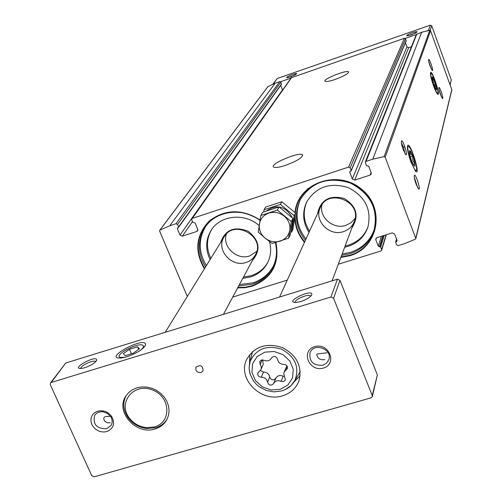 <?xml version="1.0" encoding="UTF-8"?>
<svg xmlns="http://www.w3.org/2000/svg" width="502" height="502" viewBox="0 0 502 502"><rect width="100%" height="100%" fill="white"/><g stroke="black" fill="none" stroke-linecap="round" stroke-linejoin="round"><path stroke-width="0.75" d="M237.641 287.916L245.026 287.721L252.161 286.209C271.977 278.233 279.903 263.638 275.943 242.416M260.042 219.895C241.945 208.732 225.009 209.096 209.24 220.999C195.862 235.162 194.249 251.107 204.396 268.827M340.845 257.432L350.026 255.681C378.772 247.423 385.731 207.59 360.944 188.664C336.811 168.929 297.498 183.512 294.988 212.503M294.793 218.088C295.251 227.092 298.477 235.174 304.476 242.328M187.321 296.475L159.63 231.089L159.95 230.073L169.732 225.781L175.989 223.729L177.539 224.457L178.561 226.91L178.511 227.437L177.444 228.052L177.363 228.843L179.986 235.087L182.301 236.178L196.765 231.478L197.593 230.864L197.725 229.307L195.115 223.045L192.762 222.26L191.739 219.801L191.839 218.746L192.379 218.351L348.57 167.122L350.17 167.881L351.155 170.429L349.825 171.816L349.812 172.462L352.322 178.969L354.713 180.099L370.118 175.091L371.223 174.05L371.216 172.82L368.719 166.281L366.278 165.484L365.305 162.071L366.033 161.399L372.754 159.197L384.149 156.593L385.185 157.195L415.844 238.613L415.411 239.159L404.869 243.533L398.212 245.603L396.63 244.857L395.676 242.366L397.057 240.916L397.032 240.395L394.591 234.014L392.219 232.897L376.914 237.697L375.791 238.789L375.829 239.893L378.276 246.25L380.679 247.047L381.633 249.525L381.664 250.241L380.905 250.987L338.298 264.24M287.263 280.116L232.708 297.084M159.711 230.28L267.867 86.626L275.196 83.188L279.758 81.6L280.863 82.127L281.522 84.311L178.511 227.437M282.557 90.14L280.706 85.453M191.839 218.746L291.298 77.754L404.392 38.271L405.528 38.805L406.2 40.969L351.149 170.862M411.439 46.705L408.666 47.665L406.965 46.868L405.447 42.739M365.305 162.071L416.353 34.431L421.674 32.266L429.794 30.264L430.528 30.691L451.844 89.802L415.844 238.613M285.393 165.396C297.071 161.035 302.762 157.509 302.461 154.829C299.537 151.403 269.21 164.217 273.584 167.04C275.152 167.957 279.087 167.404 285.393 165.396M335.091 79.467C343.945 76.16 348.444 73.631 348.601 71.874C347.183 69.445 322.435 79.291 324.995 81.261C326.087 81.939 329.45 81.343 335.091 79.467M411.088 162.41C408.082 153.844 406.934 148.209 407.63 145.498C410.266 141.175 421.391 177.432 415.487 171.126L411.088 162.41M433.615 86.043C431.187 79.04 430.176 74.553 430.591 72.583C432.191 69.508 441.296 97.683 437.524 94.043C436.495 92.958 435.196 90.291 433.615 86.043M416.145 184.247C414.564 179.722 413.968 176.748 414.357 175.323C415.781 173.14 421.492 192.065 418.373 188.658L416.145 184.247M440.405 94.37C439.168 90.793 438.654 88.509 438.861 87.511C439.67 86.005 444.239 100.224 442.362 98.392L440.405 94.37M403.238 149.803C401.682 145.373 401.085 142.449 401.456 141.024C402.849 138.671 408.728 157.76 405.578 154.415L403.238 149.803M430.151 66.264C428.928 62.737 428.419 60.478 428.62 59.487C429.411 57.906 434.067 72.213 432.184 70.418L430.151 66.264M428.746 61.451L431.237 68.881M401.374 142.806L403.696 147.858L404.813 153.311M438.98 89.481L441.427 96.855M414.263 177.124L417.626 187.553M322.014 204.634C318.619 217.184 333.341 229.91 345.934 225.354L351.18 222.637L355.109 218.351M343.512 231.591C348.708 229.828 352.297 226.477 354.274 221.545C362.682 201.798 328.352 187.585 320.345 207.483C313.668 220.503 329.368 236.775 343.512 231.591M351.883 227.933C359.407 216.055 356.771 206.209 343.977 198.403C329.419 194.876 320.602 199.972 317.521 213.683M345.125 245.993L348.488 245.133C357.945 241.945 364.452 235.852 368.016 226.848M306.91 201.515C302.624 211.643 303.497 221.545 309.533 231.221M344.661 247.235L348.037 246.369C357.75 243.087 364.339 236.781 367.815 227.45C371.913 209.905 365.45 196.646 348.419 187.679C330.046 181.994 316.116 186.794 306.628 202.08C302.022 212.377 302.813 222.493 308.987 232.426M342.119 254.031L350.39 252.38C362.005 248.477 369.93 240.954 374.166 229.816M300.478 199.269C294.523 213.231 296.362 226.484 305.982 239.021M341.027 256.949L349.944 255.229C378.514 247.022 385.316 207.376 360.587 188.689C336.509 169.193 297.548 183.996 295.364 212.842M295.195 215.396C295.044 225.197 298.207 234.02 304.689 241.857M226.427 233.976C221.771 246.457 236.831 260.626 249.682 255.926L256.748 251.414M246.118 262.433C250.26 261.065 253.353 258.536 255.405 254.847C266.073 236.988 234.258 218.677 224.124 236.862C215.521 249.375 231.485 267.855 246.118 262.433M252.261 260.701C261.059 250.297 259.703 240.483 248.189 231.265C234.415 225.938 225.229 229.69 220.635 242.516M243.457 277.085L251.163 275.686C258.63 273.239 264.221 268.689 267.942 262.038M211.587 229.64C206.36 238.795 206.121 248.371 210.859 258.354M242.767 278.372L250.485 276.972C258.223 274.431 263.939 269.662 267.629 262.671C270.892 256.033 271.5 248.986 269.467 241.531M259.145 225.605C244.857 212.628 220.409 215.076 211.191 230.223C205.594 239.523 205.23 249.318 210.087 259.603M239.454 284.54L252.901 282.852C262.088 279.846 268.921 274.217 273.395 265.972M205.425 226.898C198.202 239.517 198.535 252.406 206.41 265.564M237.885 287.464L245.114 287.251L252.098 285.757C271.682 277.888 279.545 263.462 275.692 242.491M260.005 220.127C242.115 209.014 225.342 209.321 209.673 221.043C196.364 235.024 194.694 250.805 204.665 268.388M106.581 428.764L111.074 425.407C112.649 422.584 112.504 419.634 110.641 416.56L107.315 413.341L102.935 411.791C99.333 411.483 96.604 412.657 94.734 415.298C92.575 424.253 96.528 428.746 106.581 428.764M110.271 422.778L107.24 422.784L104.924 421.322C102.402 417.658 103.933 416.039 109.518 416.459M322.88 365.236L326.582 363.147L328.81 359.689C332.914 348.946 313.436 342.044 309.96 352.994C309.163 361.722 313.468 365.801 322.88 365.236M324.8 359.57C321.581 360.129 319.172 359.275 317.578 357.016L316.668 354.694L317.377 353.904L327.097 352.799M295.546 74.76L288.343 77.572M415.907 32.944L408.408 35.755M272.937 84.047L277.292 78.481L430.339 25.163L431.726 25.815L451.273 79.799L450.175 84.901M290.871 76.844L296.695 73.813C297.36 72.156 284.421 77.371 287.031 77.71L290.871 76.844M411.496 34.883L417.062 32.034C418.003 30.239 404.518 35.397 407.066 35.862L411.496 34.883M280.549 81.726L291.078 78.067M405.208 38.39L416.309 34.538M427.353 30.697L429.266 30.346M307.908 188.47L306.929 190.013M371.041 397.841L94.188 476.831L91.728 475.664L50.307 384.714L50.438 383.039L51.248 382.474L330.931 297.008L333.573 298.263L372.227 395.532L372.302 396.586L371.041 397.841M50.438 383.039L65.743 362.99L337.451 279.187L340.011 280.392L377.372 374.988L372.302 396.586M126.824 356.771C136.946 353.201 143.177 349.279 145.53 345.012C146.753 334.671 100.099 359.984 121.873 357.913L126.824 356.771M84.813 367.709C91.345 365.374 95.311 362.852 96.71 360.135C97.005 354.073 68.699 369.792 81.901 368.386L84.813 367.709M300.836 301.514C306.289 299.669 309.872 297.548 311.598 295.151C314.553 287.207 281.835 302.982 296.55 302.417L300.836 301.514M201.013 372.566L203.065 370.909C202.846 365.625 200.48 364.377 195.981 367.175C195.284 370.871 196.96 372.666 201.013 372.566M155.018 428.978C160.345 427.353 164.292 424.24 166.859 419.634L168.509 415.367L169.074 410.755L168.521 406.024L166.884 401.399L164.236 397.113L160.696 393.373L156.448 390.355L151.692 388.222L146.659 387.067L141.602 386.948L136.757 387.87L132.377 389.784L128.656 392.595L125.782 396.166C114.996 411.791 136.199 435.454 155.018 428.978M282.607 395.777C290.558 393.292 295.992 388.379 298.903 381.031C302.518 366.479 296.952 355.303 282.212 347.497C266.311 342.508 254.508 346.43 246.783 359.25C236.787 378.433 261.09 403.075 282.607 395.777M106.813 431.563C113.546 428.582 115.203 423.613 111.777 416.654C109.486 413.353 106.349 411.414 102.352 410.824L99.478 410.824L96.786 411.502L94.451 412.826L92.619 414.696L91.408 416.993L90.9 419.572L91.126 422.27L92.061 424.905L93.654 427.315L95.8 429.335L98.361 430.854L101.166 431.758L104.046 432.002L106.813 431.563M323.344 368.079C337.721 364.025 329.005 342.27 314.679 346.637C300.328 350.816 309.132 372.39 323.344 368.079M286.14 369.867L284.082 372.214L283.768 373.639L285.431 379.97L283.674 381.576L281.107 381.344C277.775 380.052 275.284 380.78 273.634 383.534C271.155 385.95 269.135 385.53 267.572 382.26C266.888 379.023 264.792 377.335 261.285 377.19C258.549 376.858 257.419 375.452 257.896 372.986L260.99 369.56L261.304 368.474L261.228 366.573L260.174 364.446L259.71 361.509L261.479 359.99L263.977 360.235C267.315 361.534 269.812 360.787 271.469 358.008C273.966 355.554 276 355.974 277.568 359.275C278.246 362.551 280.354 364.251 283.881 364.383C286.579 364.69 287.728 366.071 287.32 368.512L286.14 369.867L287.376 366.724M297.881 375.521L300.271 371.424M252.6 351.507L251.389 356.1M294.059 381.89L300.165 375.709M249.651 354.607L249.588 363.304M154.459 426.92C172.123 422.27 170.536 396.122 151.968 389.772C133.632 382.719 117.675 402.435 129.052 417.651C133.444 423.506 139.292 426.844 146.584 427.666L154.459 426.92M126.165 395.576C122.475 402.824 123.097 410.178 128.023 417.633C132.81 424.008 139.179 427.641 147.124 428.539L155.702 427.729C160.759 426.192 164.587 423.286 167.185 419.007M310.794 296.186L310.424 295.747C307.87 293.676 293.72 299.958 295.301 302.468M95.738 361.691L95.236 361.314C92.393 359.934 79.736 366.247 80.885 368.487M140.215 350.452C143.522 347.817 144.325 346.054 142.624 345.163C137.284 342.42 113.653 355.24 120.229 357.361L124.91 357.311M137.492 346.813L129.453 349.279L123.341 353.684L125.262 355.654L133.375 353.17L139.487 348.733L137.492 346.813L138.608 349.373M144.049 347.302L143.465 346.725M119.972 357.242L120.003 358.077M260.419 370.526L263.487 372.045C266.97 372.183 269.047 373.858 269.725 377.071C271.275 380.315 273.276 380.736 275.742 378.332C277.38 375.603 279.852 374.875 283.153 376.155L281.107 381.344M284.496 376.525L283.153 376.155M284.082 372.214L286.899 365.782M262.741 359.871L263.199 364.458L260.99 369.56M131.417 353.766L129.453 349.279M264.071 209.736L265.589 207.075L281.848 201.779L295.546 213.005L292.904 229.439L291.543 232.219L294.197 215.709L280.417 204.421L264.071 209.736L263.701 211.938M295.546 213.005L294.197 215.709M281.848 201.779L280.417 204.421M292.089 217.642L291.744 216.682C284.879 205.895 276.414 204.032 266.342 211.078M291.323 228.121L292.61 224.168L292.628 219.958M288.612 238.205L290.238 234.886L292.892 218.301L279.043 206.956L262.615 212.29L260.808 215.471L277.336 210.106L291.279 221.526L288.612 238.205L272.128 243.457L265.043 238.092L258.26 232.144L260.808 215.471M291.279 221.526L292.892 218.301M277.336 210.106L279.043 206.956M289.798 230.173C288.725 235.582 285.525 239.234 280.21 241.129C274.751 242.661 269.693 241.65 265.043 238.092C260.632 234.252 258.743 229.59 259.371 224.105C260.4 218.69 263.575 215.013 268.903 213.074C274.387 211.505 279.476 212.509 284.163 216.098C288.594 219.983 290.476 224.676 289.798 230.173M437.876 92.839L437.8 93.014C436.376 95.763 428.212 70.481 431.576 73.744C433.634 75.3 438.735 90.78 437.876 92.839M436.709 89.657L436.269 89.726C433.784 85.34 432.404 81.073 432.134 76.925L432.649 77.088C435.008 81.368 436.363 85.56 436.709 89.657M435.403 88.396L436.596 87.994L434.864 85.189L434.845 81.776L432.737 79.404L432.624 77.126M433.075 82.372L434.845 81.776M403.627 147.638L404.411 146.471M416.484 169.795L416.346 170.128C413.981 173.924 404.047 141.489 409.281 147.08C412.198 149.791 417.62 166.871 416.484 169.795M415.066 165.999L414.188 166.018C411.056 160.552 409.494 155.457 409.506 150.732L410.159 150.776C413.127 155.564 414.765 160.64 415.066 165.999M413.133 164.399L414.978 163.796L413.083 160.885L412.663 158.582L412.895 156.166L410.485 153.85L410.128 150.826M410.322 157.007L412.895 156.166M175.989 223.729L279.758 81.6M169.732 225.781L275.196 83.188M192.379 218.351L291.693 77.452M348.57 167.122L404.392 38.271M159.95 230.073L268.043 86.469M366.033 161.399L416.873 33.935M372.754 159.197L421.674 32.266M384.149 156.593L429.794 30.264M385.185 157.195L430.528 30.691M415.813 238.117L451.825 89.438M370.118 175.091L371.091 172.5M354.713 180.099L408.666 47.665M352.322 178.969L406.965 46.868M349.812 172.462L350.283 171.358M351.155 170.429L406.206 40.656M350.17 167.881L405.528 38.805M182.301 236.178L192.498 221.62M196.765 231.478L197.857 229.866M179.986 235.087L282.463 89.94M177.363 228.843L178.235 227.632M178.561 226.91L281.566 83.922M177.539 224.457L280.863 82.127M381.633 249.525L386.076 234.823M380.679 247.047L384.231 235.4M379.888 246.67L383.258 235.702M379.456 246.808L382.831 235.84M378.276 246.25L381.363 236.298M375.829 239.893L376.456 237.91M396.48 241.5L396.887 240.025M396.047 241.631L396.662 239.429M341.611 255.38L349.9 253.73C361.81 249.714 369.823 241.958 373.959 230.468C378.677 209.673 370.809 193.86 350.346 183.023C328.226 176.246 311.504 181.862 300.171 199.871C293.839 214.021 295.578 227.506 305.385 240.332M238.701 285.939L252.18 284.251C261.667 281.139 268.626 275.272 273.063 266.656C276.684 259.157 277.443 251.138 275.341 242.591M259.973 220.334C242.347 206.818 215.383 210.821 204.998 227.525C197.336 240.295 197.531 253.422 205.575 266.913M277.292 78.481L273.245 83.922M430.339 25.163L428.457 30.315M431.726 25.815L430.114 30.289M451.273 79.799L450.068 84.6M65.743 362.99L51.248 382.474M337.451 279.187L330.931 297.008M340.011 280.392L333.573 298.263M377.372 374.988L372.227 395.532M280.216 389.326L287.891 385.034L292.559 377.906L293.268 369.34L289.867 361.032L283.009 354.65L274.067 351.482L264.836 352.159L257.168 356.533L252.581 363.712L251.954 372.264L255.386 380.497L262.201 386.804L271.055 389.954L280.216 389.326M285.374 389.514L291.066 385.567L295.069 380.096C299.638 366.931 295.12 356.627 281.515 349.172C266.669 344.742 256.208 348.79 250.147 361.314L249.099 368.022L250.322 374.856M275.742 378.332L273.634 383.534M262.176 359.865L260.174 364.446M263.487 372.045L261.285 377.19M269.725 377.071L267.572 382.26M381.664 250.241L386.339 234.735M395.658 242.02L396.498 239.008M302.719 155.482L302.461 154.829M320.345 207.483L279.558 297.04M354.274 221.545L332.086 280.838M224.124 236.862L165.202 332.311M255.405 254.847L223.434 314.352M102.935 411.791L102.352 410.824M110.641 416.56L111.777 416.654M299.863 372.289L295.069 380.096C292.12 385.605 287.552 389.251 281.371 391.02L273.872 391.88L266.33 390.474L259.471 386.954L256.76 384.727L253.322 380.754L249.983 373.795L249.143 368.782L249.507 363.749L252.274 352.41M146.584 427.666L147.124 428.539M129.052 417.651L128.023 417.633M310.656 296.324L310.424 295.747M95.505 361.923L95.236 361.314M96.397 360.863L96.71 360.135M145.134 345.897L145.53 345.012M431.18 73.543L430.452 73.179M437.8 93.014L437.374 93.887M416.346 170.128L415.731 171.37"/></g></svg>
